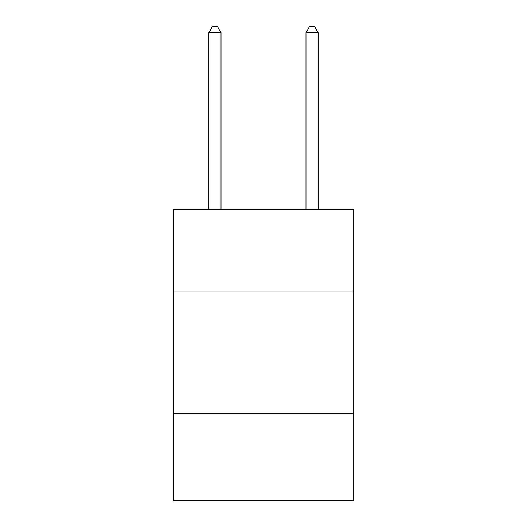 <?xml version="1.0" encoding="UTF-8"?>
<svg xmlns="http://www.w3.org/2000/svg" width="527" height="527" viewBox="0 0 527 527"><rect width="100%" height="100%" fill="white"/><g stroke="black" fill="none" stroke-linecap="round" stroke-linejoin="round"><path stroke-width="0.79" d="M353.314 291.899L353.314 209.371L173.686 209.371L173.686 291.899L353.314 291.899L353.314 500.65L173.686 500.65L173.686 291.899M353.314 413.267L173.686 413.267M221.024 209.371L221.024 32.661L208.883 32.661L208.883 209.371M208.883 32.661L212.526 26.35L217.381 26.35L221.024 32.661M318.117 209.371L318.117 32.661L305.976 32.661L305.976 209.371M305.976 32.661L309.619 26.35L314.474 26.35L318.117 32.661"/></g></svg>

